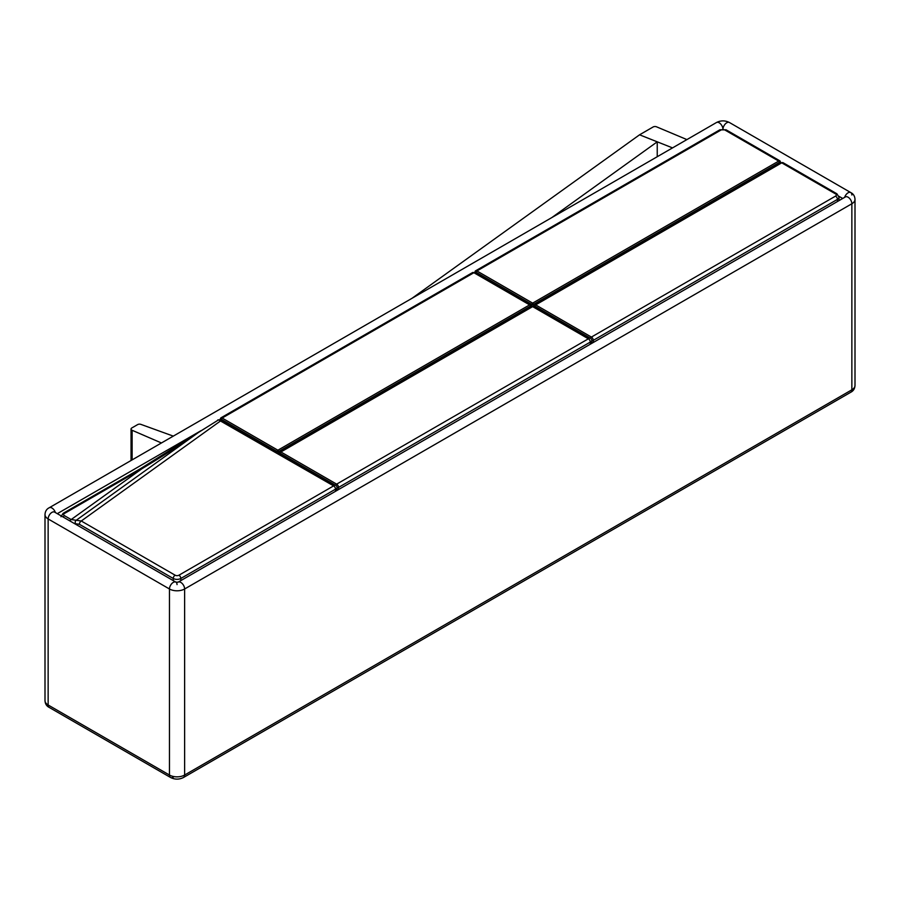 <?xml version="1.0" encoding="UTF-8"?>
<svg xmlns="http://www.w3.org/2000/svg" width="900" height="900" viewBox="0 0 900 900"><rect width="100%" height="100%" fill="white"/><g stroke="black" fill="none" stroke-linecap="round" stroke-linejoin="round"><path stroke-width="1.35" d="M177.041 584.606A5.366 3.094 120 0 0 175.928 582.154A5.366 3.094 120 0 0 171.799 583.594A5.366 3.094 120 0 0 169.459 588.982L169.459 775.035L169.459 588.982L48.139 518.94L48.139 704.992L169.459 775.035A5.366 3.094 120 0 0 170.572 777.488A5.366 3.094 120 0 0 173.25 777.229M851.861 195.007A5.366 3.094 120 0 0 850.748 192.555A5.366 3.094 120 0 0 844.616 197.37A5.366 3.094 120 0 1 848.07 192.814A5.366 3.094 120 0 1 850.748 192.555C853.403 193.871 854.82 196.144 855 199.384A10.721 6.188 180 0 1 851.861 203.76L184.624 588.982L184.624 775.035L851.861 389.812L851.861 203.76A5.366 3.094 -120 0 0 848.07 197.19A5.366 3.094 60 0 0 845.393 196.931L178.144 582.154A5.366 3.094 -120 0 1 180.833 582.424A5.366 3.094 -120 0 1 184.624 588.982A10.721 6.188 180 0 1 169.459 588.982A5.366 3.094 120 0 1 173.25 582.424A5.366 3.094 120 0 1 175.928 582.154L178.155 582.154M55.384 512.561A5.366 3.094 -120 0 0 51.93 508.005A5.366 3.094 60 0 0 49.252 507.735L716.49 122.513C720.799 120.341 725.119 120.341 729.428 122.513A5.366 3.094 -60 0 0 725.411 123.829A5.366 3.094 -60 0 0 722.97 129.049A5.366 3.094 -60 0 1 726.75 122.771A5.366 3.094 -60 0 1 729.428 122.513L850.748 192.555M69.862 520.92A2.677 1.552 -60 0 1 71.179 519.548L81.27 520.999L175.14 575.201A2.677 1.552 0 0 0 178.931 575.201L333.608 485.899L218.542 419.873L198.349 432.54C182.093 443.767 163.26 455.85 141.829 468.799L64.44 513.472A2.677 1.552 0 0 0 64.44 515.666L71.179 519.548L141.829 468.799A2.677 1.552 60 0 0 140.49 468.664L63.101 513.337A2.677 1.552 60 0 1 64.44 513.472M173.25 580.613L173.25 578.475L79.38 524.284A2.677 1.552 -60 0 1 81.27 520.999L220.792 420.761A1.069 0.619 120 0 1 221.333 420.705L219.026 419.771A1.069 0.776 102.8 0 0 218.542 419.873L198.203 432.608A2.677 1.395 55.5 0 1 198.349 432.54L76.106 520.369A2.677 2.183 -113.5 0 0 75.589 523.744L75.082 523.924M198.067 432.731A2.677 1.395 55.5 0 1 198.203 432.608L140.49 468.664M54.608 512.111A5.366 3.094 -60 0 0 51.93 512.381A5.366 3.094 -60 0 0 48.139 518.94A10.721 6.188 180 0 1 45 514.564L45 700.616A10.721 6.188 0 0 0 48.139 704.992A5.366 3.094 -60 0 0 49.252 707.445A5.366 3.094 -60 0 1 48.139 704.992L48.139 518.94A5.366 3.094 -60 0 1 50.479 513.551A5.366 3.094 -60 0 1 54.608 512.111L175.928 582.154M183.51 777.488A5.366 3.094 60 0 0 184.624 775.035A10.721 6.188 0 0 1 169.459 775.035A5.366 3.094 120 0 0 170.572 777.488C174.881 779.659 179.201 779.659 183.51 777.488L850.748 392.265A5.366 3.094 60 0 0 851.861 389.812A10.721 6.188 0 0 0 855 385.436C854.82 388.665 853.403 390.938 850.748 392.265M686.903 139.59L656.572 126.832A2.677 1.552 0 0 0 653.096 126.99L639.551 134.809L672.525 147.893M173.295 436.118L140.94 424.395A2.677 1.552 0 0 0 137.621 424.609L131.839 427.939A2.677 1.552 0 0 0 131.051 429.041A2.677 1.552 0 0 0 132.12 430.279L161.438 442.969M551.779 217.609L657.236 141.829L639.551 134.809L411.93 298.35M657.236 141.829L657.236 156.724M842.704 198.472L838.901 196.279M79.38 524.284L75.589 523.744M335.509 491.31L335.509 489.173L180.833 578.475L180.833 580.613M178.931 575.201A2.677 1.552 -120 0 1 180.833 578.475A5.366 3.094 180 0 1 173.25 578.475A2.677 1.552 -60 0 1 175.14 575.201M335.509 488.306A1.069 0.619 180 0 1 335.509 489.173A2.677 1.552 -120 0 0 333.608 485.899A1.069 0.619 120 0 1 334.147 485.843L221.333 420.705M63.135 517.028A2.677 1.552 -60 0 1 64.44 515.666M334.373 486.338A1.069 0.619 120 0 0 334.147 485.843L335.824 488.745L335.824 491.119M201.206 430.571L57.296 513.664M716.49 122.513A5.366 3.094 60 0 1 719.168 122.771A5.366 3.094 60 0 1 722.947 129.049M591.784 343.339L591.784 340.335A1.609 0.934 -120 0 0 590.648 338.366L534.926 306.191L534.926 307.586M839.025 200.599L839.025 197.19A5.366 3.094 180 0 1 837.45 199.384L593.303 340.335L593.303 342.473M835.56 196.099A2.677 1.552 0 0 0 835.56 193.905L781.729 162.833L535.68 304.886L591.413 337.061L835.56 196.099A2.677 1.552 60 0 1 837.45 199.384L837.45 201.51M590.648 338.366A1.069 0.619 -60 0 1 591.413 337.061A2.677 1.552 60 0 1 593.303 340.335A1.069 0.619 0 0 1 591.784 340.335M835.56 193.905A2.677 1.552 -60 0 1 836.899 193.781L783.067 162.697A2.677 1.552 120 0 0 781.729 162.833A1.069 0.619 -120 0 0 781.189 162.776L783.067 162.697M534.926 306.191A1.069 0.619 -60 0 1 535.68 304.886A1.069 0.619 60 0 0 535.14 304.83A1.069 1.069 0 0 0 534.926 306.191M781.189 162.776L535.14 304.83A1.069 0.619 60 0 0 534.926 305.325A1.069 0.619 0 0 0 534.611 305.752L534.611 307.406M531.889 307.069L531.889 304.447L476.156 272.273A1.609 0.934 -120 0 0 475.02 272.925L475.02 273.004M780.581 163.125L780.581 163.046A1.609 0.934 120 0 0 779.445 162.394L533.408 304.447L533.408 306.709M474.705 272.824L474.705 272.486A1.069 0.619 0 0 1 475.02 272.048A2.677 1.552 60 0 1 475.571 270.821A2.677 1.552 60 0 1 476.921 270.956L532.642 303.131L778.691 161.078L724.86 129.994A2.677 1.552 0 0 0 721.069 129.994L476.921 270.956A1.069 0.619 120 0 0 476.156 272.273M779.445 162.394A1.069 0.619 60 0 0 778.691 161.078A2.677 1.552 -60 0 1 780.03 160.942L726.199 129.87L719.73 129.87L475.571 270.821L474.705 272.486A1.069 0.619 0 0 0 475.02 272.925M724.86 129.994A2.677 1.552 -60 0 1 726.199 129.87M721.069 129.994A2.677 1.552 -120 0 0 719.73 129.87M531.889 304.447A1.069 0.619 0 0 0 533.408 304.447A1.069 0.619 60 0 0 532.642 303.131A1.069 0.619 120 0 0 531.889 304.447M780.581 162.169A1.069 0.619 180 0 1 780.581 163.046M337.027 490.433L337.027 487.429A1.609 0.934 -120 0 0 335.891 485.46L280.159 453.285L280.159 454.669M590.276 344.216L590.276 342.09L338.546 487.429L338.546 489.555M335.891 485.46A1.069 0.619 -60 0 1 336.645 484.144L588.375 338.805L532.642 306.63L280.912 451.969L336.645 484.144A2.677 1.552 60 0 1 338.546 487.429A1.069 0.619 0 0 1 337.027 487.429M590.276 341.213A1.069 0.619 180 0 1 590.276 342.09A2.677 1.552 -120 0 0 588.375 338.805A1.069 0.619 120 0 1 588.915 338.76L533.183 306.585A1.069 0.619 120 0 0 532.642 306.63A1.069 0.619 60 0 0 532.114 306.585L280.384 451.912A1.069 0.619 60 0 1 280.912 451.969A1.069 0.619 -60 0 0 280.159 453.285A1.069 0.619 0 0 1 279.844 452.846L279.844 454.489M280.159 452.407A1.069 0.619 0 0 0 279.844 452.846A1.069 1.069 0 0 1 280.384 451.912A1.069 0.619 60 0 0 280.159 452.407M589.129 339.244A1.069 0.619 120 0 0 588.915 338.76L590.591 341.651L590.591 344.036M220.252 420.176L220.252 420.007A1.609 0.934 60 0 1 221.4 419.355L277.121 451.53L277.121 452.914M530.37 307.586L530.37 306.191L278.64 451.53L278.64 453.791M529.616 304.886L473.884 272.711L222.154 418.039L277.886 450.214L529.616 304.886A1.069 0.619 -120 0 1 530.37 306.191A1.069 0.619 180 0 0 530.685 305.752A1.069 1.069 0 0 0 530.145 304.83A1.069 0.619 120 0 0 529.616 304.886M277.886 450.214A1.069 0.619 60 0 1 278.64 451.53A1.069 0.619 180 0 1 277.121 451.53A1.069 0.619 120 0 1 277.886 450.214M474.424 272.655A1.069 0.619 120 0 0 473.884 272.711A2.677 1.552 -120 0 0 472.545 272.576L474.424 272.655L530.145 304.83A1.069 0.619 120 0 1 530.37 305.325A1.069 0.619 180 0 1 530.685 305.752L530.685 307.406M472.545 272.576L220.815 417.915A2.677 1.552 -120 0 1 222.154 418.039A1.069 0.619 120 0 0 221.4 419.355M132.12 430.279L132.12 459.889M855 199.384L855 385.436M63.101 513.337L60.975 516.757M217.744 419.974L219.026 419.771M170.572 777.488L49.252 707.445C46.598 706.129 45.18 703.856 45 700.616M49.252 507.735C46.598 509.051 45.18 511.335 45 514.564M839.025 197.19L836.899 193.781M780.896 162.945L780.03 160.942M533.183 306.585A1.069 1.069 0 0 0 532.114 306.585M219.949 419.58L220.815 417.915M131.051 429.041L131.051 460.507"/></g></svg>

